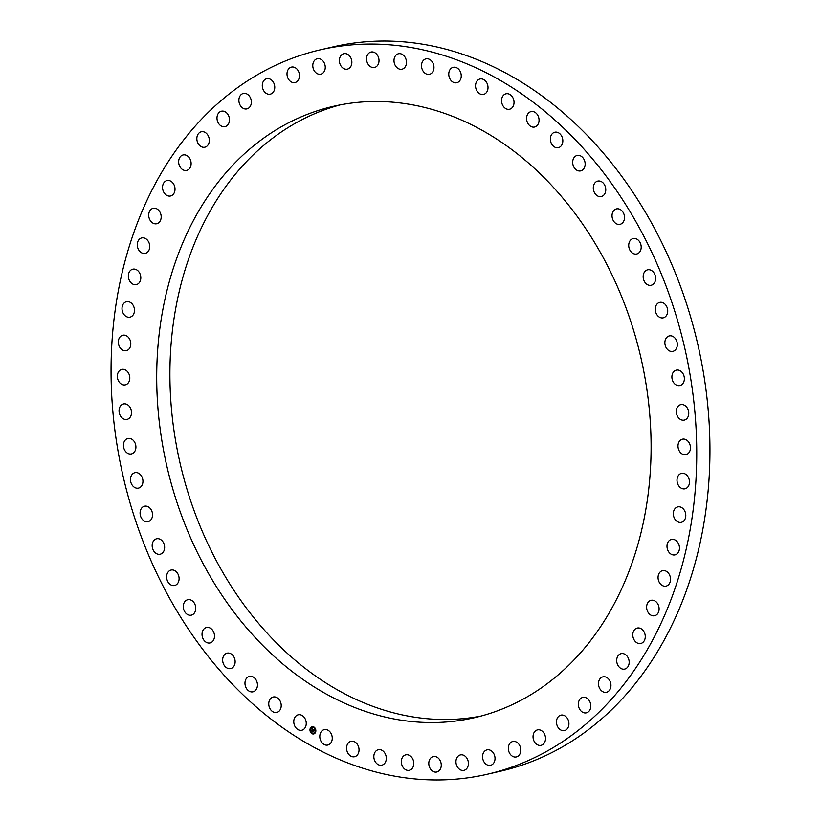 <?xml version="1.0" encoding="UTF-8"?>
<svg xmlns="http://www.w3.org/2000/svg" width="821" height="821" viewBox="0 0 821 821"><rect width="100%" height="100%" fill="white"/><g stroke="black" fill="none" stroke-linecap="round" stroke-linejoin="round"><path stroke-width="1.23" d="M304.817 718.231A7.923 6.137 77 0 1 301.789 730.238A7.923 6.137 77 0 1 295.201 726.811A7.923 6.137 77 0 1 298.228 714.804A7.923 6.137 77 0 1 304.817 718.231M368.742 44.088A371.697 288.048 -103 0 0 320.498 49.794A371.697 288.048 -103 0 0 117.177 445.957A371.697 288.048 -103 0 0 439.061 779.95A371.697 288.048 -103 0 0 487.305 774.244A371.697 288.048 -103 0 0 690.625 378.091A371.697 288.048 -103 0 0 368.742 44.088M487.305 774.244L500.502 771.206A371.697 288.048 -103 0 0 703.823 375.043A371.697 288.048 -103 0 0 381.939 41.05A371.697 288.048 -103 0 0 333.695 46.756L320.498 49.794M594.332 242.113A313.714 243.119 77 0 1 474.302 717.739A313.714 243.119 77 0 1 213.47 581.925A313.714 243.119 77 0 1 333.5 106.299A313.714 243.119 77 0 1 594.332 242.113M480.87 716.097A313.714 243.119 77 0 1 226.668 578.887A313.714 243.119 77 0 1 340.13 104.903M330.422 732.424A7.923 6.137 77 0 1 327.805 745.047A7.923 6.137 77 0 1 321.637 742.246A7.923 6.137 77 0 1 324.254 729.623A7.923 6.137 77 0 1 330.422 732.424M356.745 743.528A7.923 6.137 77 0 1 358.921 751.4A7.923 6.137 77 0 1 354.58 756.726A7.923 6.137 77 0 1 348.863 754.499A7.923 6.137 77 0 1 346.688 746.628A7.923 6.137 77 0 1 351.029 741.301A7.923 6.137 77 0 1 356.745 743.528M383.52 751.441A7.923 6.137 77 0 1 386.239 759.466A7.923 6.137 77 0 1 381.847 765.162A7.923 6.137 77 0 1 376.623 763.458A7.923 6.137 77 0 1 373.904 755.433A7.923 6.137 77 0 1 378.296 749.727A7.923 6.137 77 0 1 383.52 751.441M410.479 756.079A7.923 6.137 77 0 1 413.774 764.197A7.923 6.137 77 0 1 409.34 770.272A7.923 6.137 77 0 1 404.65 769.031A7.923 6.137 77 0 1 401.356 760.913A7.923 6.137 77 0 1 405.79 754.838A7.923 6.137 77 0 1 410.479 756.079M437.388 757.414A7.923 6.137 77 0 1 441.257 765.552A7.923 6.137 77 0 1 436.803 771.997A7.923 6.137 77 0 1 432.657 771.165A7.923 6.137 77 0 1 428.798 763.017A7.923 6.137 77 0 1 433.252 756.572A7.923 6.137 77 0 1 437.388 757.414M463.968 755.412A7.923 6.137 77 0 1 468.422 763.509A7.923 6.137 77 0 1 463.957 770.344A7.923 6.137 77 0 1 460.396 769.831A7.923 6.137 77 0 1 455.942 761.734A7.923 6.137 77 0 1 460.407 754.91A7.923 6.137 77 0 1 463.968 755.412M489.973 750.107A7.923 6.137 77 0 1 495.012 758.091A7.923 6.137 77 0 1 490.558 765.305A7.923 6.137 77 0 1 487.592 765.059A7.923 6.137 77 0 1 482.553 757.085A7.923 6.137 77 0 1 487.007 749.871A7.923 6.137 77 0 1 489.973 750.107M515.147 741.548A7.923 6.137 77 0 1 520.771 749.337A7.923 6.137 77 0 1 516.337 756.931A7.923 6.137 77 0 1 513.977 756.89A7.923 6.137 77 0 1 508.353 749.101A7.923 6.137 77 0 1 512.786 741.507A7.923 6.137 77 0 1 515.147 741.548M539.253 729.818A7.923 6.137 77 0 1 545.452 737.34A7.923 6.137 77 0 1 541.06 745.324A7.923 6.137 77 0 1 539.305 745.396A7.923 6.137 77 0 1 533.106 737.874A7.923 6.137 77 0 1 537.498 729.89A7.923 6.137 77 0 1 539.253 729.818M562.057 715.019A7.923 6.137 77 0 1 568.809 722.203A7.923 6.137 77 0 1 564.468 730.577A7.923 6.137 77 0 1 563.329 730.69A7.923 6.137 77 0 1 556.576 723.506A7.923 6.137 77 0 1 560.917 715.142A7.923 6.137 77 0 1 562.057 715.019M583.331 697.306A7.923 6.137 77 0 1 590.627 704.079A7.923 6.137 77 0 1 586.348 712.833A7.923 6.137 77 0 1 585.814 712.926A7.923 6.137 77 0 1 578.518 706.152A7.923 6.137 77 0 1 582.797 697.398A7.923 6.137 77 0 1 583.331 697.306M602.881 676.843A7.923 6.137 77 0 1 602.942 676.832A7.923 6.137 77 0 1 610.691 683.134A7.923 6.137 77 0 1 606.555 692.247A7.923 6.137 77 0 1 606.493 692.267A7.923 6.137 77 0 1 598.745 685.966A7.923 6.137 77 0 1 602.881 676.843M620.512 653.834A7.923 6.137 77 0 1 621.148 653.639A7.923 6.137 77 0 1 628.804 659.571A7.923 6.137 77 0 1 625.335 668.879A7.923 6.137 77 0 1 624.699 669.074A7.923 6.137 77 0 1 617.053 663.152A7.923 6.137 77 0 1 620.512 653.834M636.059 628.496A7.923 6.137 77 0 1 637.25 628.055A7.923 6.137 77 0 1 644.793 633.607A7.923 6.137 77 0 1 641.981 643.038A7.923 6.137 77 0 1 640.801 643.479A7.923 6.137 77 0 1 633.258 637.927A7.923 6.137 77 0 1 636.059 628.496M649.37 601.075A7.923 6.137 77 0 1 651.084 600.305A7.923 6.137 77 0 1 658.504 605.488A7.923 6.137 77 0 1 656.348 614.97A7.923 6.137 77 0 1 654.635 615.74A7.923 6.137 77 0 1 647.215 610.547A7.923 6.137 77 0 1 649.37 601.075M660.32 571.827A7.923 6.137 77 0 1 662.516 570.667A7.923 6.137 77 0 1 669.803 575.5A7.923 6.137 77 0 1 668.273 584.952A7.923 6.137 77 0 1 666.067 586.102A7.923 6.137 77 0 1 658.791 581.278A7.923 6.137 77 0 1 660.32 571.827M668.797 541.039A7.923 6.137 77 0 1 671.445 539.438A7.923 6.137 77 0 1 678.577 543.902A7.923 6.137 77 0 1 677.653 553.262A7.923 6.137 77 0 1 675.006 554.873A7.923 6.137 77 0 1 667.873 550.398A7.923 6.137 77 0 1 668.797 541.039M674.718 509.02A7.923 6.137 77 0 1 677.787 506.896A7.923 6.137 77 0 1 684.755 511.021A7.923 6.137 77 0 1 684.396 520.216A7.923 6.137 77 0 1 681.338 522.33A7.923 6.137 77 0 1 674.369 518.205A7.923 6.137 77 0 1 674.718 509.02M678.043 476.057A7.923 6.137 77 0 1 681.461 473.368A7.923 6.137 77 0 1 688.255 477.165A7.923 6.137 77 0 1 688.439 486.124A7.923 6.137 77 0 1 685.022 488.803A7.923 6.137 77 0 1 678.228 485.016A7.923 6.137 77 0 1 678.043 476.057M678.721 442.478A7.923 6.137 77 0 1 682.456 439.184A7.923 6.137 77 0 1 689.055 442.642A7.923 6.137 77 0 1 689.743 451.324A7.923 6.137 77 0 1 686.007 454.618A7.923 6.137 77 0 1 679.408 451.16A7.923 6.137 77 0 1 678.721 442.478M676.75 408.612A7.923 6.137 77 0 1 680.742 404.661A7.923 6.137 77 0 1 687.146 407.801A7.923 6.137 77 0 1 688.296 416.134A7.923 6.137 77 0 1 684.303 420.085A7.923 6.137 77 0 1 677.9 416.945A7.923 6.137 77 0 1 676.75 408.612M672.153 374.766A7.923 6.137 77 0 1 676.35 370.127A7.923 6.137 77 0 1 682.549 372.96A7.923 6.137 77 0 1 684.109 380.913A7.923 6.137 77 0 1 679.911 385.562A7.923 6.137 77 0 1 673.713 382.719A7.923 6.137 77 0 1 672.153 374.766M664.979 341.29A7.923 6.137 77 0 1 669.32 335.922A7.923 6.137 77 0 1 677.222 345.99A7.923 6.137 77 0 1 672.871 351.357A7.923 6.137 77 0 1 664.979 341.29M655.281 308.491A7.923 6.137 77 0 1 659.715 302.385A7.923 6.137 77 0 1 667.699 311.703A7.923 6.137 77 0 1 663.265 317.819A7.923 6.137 77 0 1 655.281 308.491M643.161 276.687A7.923 6.137 77 0 1 647.625 269.822A7.923 6.137 77 0 1 655.64 278.391A7.923 6.137 77 0 1 651.176 285.256A7.923 6.137 77 0 1 643.161 276.687M628.742 246.197A7.923 6.137 77 0 1 633.176 238.562A7.923 6.137 77 0 1 641.16 246.351A7.923 6.137 77 0 1 636.727 253.987A7.923 6.137 77 0 1 628.742 246.197M612.158 217.298A7.923 6.137 77 0 1 616.499 208.893A7.923 6.137 77 0 1 624.391 215.913A7.923 6.137 77 0 1 620.05 224.318A7.923 6.137 77 0 1 612.158 217.298M593.573 190.267A7.923 6.137 77 0 1 597.76 181.102A7.923 6.137 77 0 1 605.498 187.362A7.923 6.137 77 0 1 601.311 196.537A7.923 6.137 77 0 1 593.573 190.267M573.161 165.38A7.923 6.137 77 0 1 577.132 155.467A7.923 6.137 77 0 1 584.665 160.978A7.923 6.137 77 0 1 580.683 170.891A7.923 6.137 77 0 1 573.161 165.38M551.107 142.864A7.923 6.137 77 0 1 554.822 132.222A7.923 6.137 77 0 1 562.087 137.015A7.923 6.137 77 0 1 558.372 147.657A7.923 6.137 77 0 1 551.107 142.864M527.646 122.945A7.923 6.137 77 0 1 531.043 111.605A7.923 6.137 77 0 1 537.991 115.689A7.923 6.137 77 0 1 534.594 127.029A7.923 6.137 77 0 1 527.646 122.945M502.986 105.806A7.923 6.137 77 0 1 506.013 93.799A7.923 6.137 77 0 1 512.602 97.227A7.923 6.137 77 0 1 509.574 109.234A7.923 6.137 77 0 1 502.986 105.806M477.381 91.613A7.923 6.137 77 0 1 479.998 78.99A7.923 6.137 77 0 1 486.165 81.792A7.923 6.137 77 0 1 483.548 94.415A7.923 6.137 77 0 1 477.381 91.613M451.057 80.509A7.923 6.137 77 0 1 448.882 72.638A7.923 6.137 77 0 1 453.223 67.312A7.923 6.137 77 0 1 458.939 69.539A7.923 6.137 77 0 1 461.115 77.41A7.923 6.137 77 0 1 456.774 82.736A7.923 6.137 77 0 1 451.057 80.509M424.293 72.597A7.923 6.137 77 0 1 421.563 64.572A7.923 6.137 77 0 1 425.955 58.876A7.923 6.137 77 0 1 431.179 60.58A7.923 6.137 77 0 1 433.899 68.605A7.923 6.137 77 0 1 429.506 74.311A7.923 6.137 77 0 1 424.293 72.597M397.323 67.958A7.923 6.137 77 0 1 394.029 59.841A7.923 6.137 77 0 1 398.462 53.765A7.923 6.137 77 0 1 403.162 55.007A7.923 6.137 77 0 1 406.446 63.125A7.923 6.137 77 0 1 402.013 69.2A7.923 6.137 77 0 1 397.323 67.958M370.415 66.624A7.923 6.137 77 0 1 366.546 58.486A7.923 6.137 77 0 1 371 52.041A7.923 6.137 77 0 1 375.146 52.883A7.923 6.137 77 0 1 379.004 61.021A7.923 6.137 77 0 1 374.55 67.466A7.923 6.137 77 0 1 370.415 66.624M343.835 68.625A7.923 6.137 77 0 1 339.381 60.528A7.923 6.137 77 0 1 343.845 53.704A7.923 6.137 77 0 1 347.406 54.207A7.923 6.137 77 0 1 351.86 62.304A7.923 6.137 77 0 1 347.396 69.128A7.923 6.137 77 0 1 343.835 68.625M317.83 73.931A7.923 6.137 77 0 1 312.791 65.947A7.923 6.137 77 0 1 317.245 58.732A7.923 6.137 77 0 1 320.211 58.979A7.923 6.137 77 0 1 325.249 66.953A7.923 6.137 77 0 1 320.795 74.167A7.923 6.137 77 0 1 317.83 73.931M292.656 82.49A7.923 6.137 77 0 1 287.032 74.701A7.923 6.137 77 0 1 291.465 67.106A7.923 6.137 77 0 1 293.826 67.148A7.923 6.137 77 0 1 299.449 74.937A7.923 6.137 77 0 1 295.016 82.531A7.923 6.137 77 0 1 292.656 82.49M268.549 94.23A7.923 6.137 77 0 1 262.351 86.698A7.923 6.137 77 0 1 266.743 78.713A7.923 6.137 77 0 1 268.498 78.642A7.923 6.137 77 0 1 274.696 86.164A7.923 6.137 77 0 1 270.304 94.148A7.923 6.137 77 0 1 268.549 94.23M245.746 109.019A7.923 6.137 77 0 1 238.993 101.835A7.923 6.137 77 0 1 243.334 93.461A7.923 6.137 77 0 1 244.473 93.348A7.923 6.137 77 0 1 251.236 100.531A7.923 6.137 77 0 1 246.885 108.895A7.923 6.137 77 0 1 245.746 109.019M224.472 126.732A7.923 6.137 77 0 1 217.175 119.958A7.923 6.137 77 0 1 221.454 111.204A7.923 6.137 77 0 1 221.988 111.112A7.923 6.137 77 0 1 229.285 117.896A7.923 6.137 77 0 1 225.005 126.639A7.923 6.137 77 0 1 224.472 126.732M204.922 147.195A7.923 6.137 77 0 1 204.86 147.205A7.923 6.137 77 0 1 197.112 140.904A7.923 6.137 77 0 1 201.258 131.791A7.923 6.137 77 0 1 201.309 131.771A7.923 6.137 77 0 1 209.057 138.072A7.923 6.137 77 0 1 204.922 147.195M187.291 170.204A7.923 6.137 77 0 1 186.654 170.399A7.923 6.137 77 0 1 179.009 164.467A7.923 6.137 77 0 1 182.467 155.159A7.923 6.137 77 0 1 183.104 154.964A7.923 6.137 77 0 1 190.759 160.885A7.923 6.137 77 0 1 187.291 170.204M171.743 195.542A7.923 6.137 77 0 1 170.552 195.983A7.923 6.137 77 0 1 163.01 190.431A7.923 6.137 77 0 1 165.821 181A7.923 6.137 77 0 1 167.002 180.558A7.923 6.137 77 0 1 174.545 186.11A7.923 6.137 77 0 1 171.743 195.542M158.432 222.963A7.923 6.137 77 0 1 156.719 223.733A7.923 6.137 77 0 1 149.299 218.55A7.923 6.137 77 0 1 151.464 209.068A7.923 6.137 77 0 1 153.168 208.298A7.923 6.137 77 0 1 160.588 213.491A7.923 6.137 77 0 1 158.432 222.963M147.482 252.211A7.923 6.137 77 0 1 145.286 253.371A7.923 6.137 77 0 1 138 248.537A7.923 6.137 77 0 1 139.529 239.085A7.923 6.137 77 0 1 141.735 237.936A7.923 6.137 77 0 1 149.012 242.759A7.923 6.137 77 0 1 147.482 252.211M139.006 282.999A7.923 6.137 77 0 1 136.358 284.6A7.923 6.137 77 0 1 129.225 280.135A7.923 6.137 77 0 1 130.149 270.776A7.923 6.137 77 0 1 132.807 269.175A7.923 6.137 77 0 1 139.929 273.639A7.923 6.137 77 0 1 139.006 282.999M133.084 315.018A7.923 6.137 77 0 1 130.016 317.142A7.923 6.137 77 0 1 123.058 313.017A7.923 6.137 77 0 1 123.407 303.821A7.923 6.137 77 0 1 126.465 301.707A7.923 6.137 77 0 1 133.433 305.833A7.923 6.137 77 0 1 133.084 315.018M129.759 347.981A7.923 6.137 77 0 1 126.342 350.67A7.923 6.137 77 0 1 119.548 346.883A7.923 6.137 77 0 1 119.363 337.913A7.923 6.137 77 0 1 122.781 335.235A7.923 6.137 77 0 1 129.574 339.022A7.923 6.137 77 0 1 129.759 347.981M129.082 381.56A7.923 6.137 77 0 1 125.346 384.854A7.923 6.137 77 0 1 118.747 381.396A7.923 6.137 77 0 1 118.06 372.724A7.923 6.137 77 0 1 121.795 369.419A7.923 6.137 77 0 1 128.394 372.888A7.923 6.137 77 0 1 129.082 381.56M131.052 415.426A7.923 6.137 77 0 1 127.06 419.387A7.923 6.137 77 0 1 120.656 416.237A7.923 6.137 77 0 1 119.507 407.904A7.923 6.137 77 0 1 123.499 403.953A7.923 6.137 77 0 1 129.903 407.093A7.923 6.137 77 0 1 131.052 415.426M135.65 449.272A7.923 6.137 77 0 1 131.452 453.91A7.923 6.137 77 0 1 125.254 451.078A7.923 6.137 77 0 1 123.694 443.124A7.923 6.137 77 0 1 127.891 438.476A7.923 6.137 77 0 1 134.09 441.318A7.923 6.137 77 0 1 135.65 449.272M142.833 482.748A7.923 6.137 77 0 1 138.482 488.115A7.923 6.137 77 0 1 130.58 478.048A7.923 6.137 77 0 1 134.931 472.68A7.923 6.137 77 0 1 142.833 482.748M152.521 515.547A7.923 6.137 77 0 1 148.088 521.653A7.923 6.137 77 0 1 140.104 512.335A7.923 6.137 77 0 1 144.537 506.218A7.923 6.137 77 0 1 152.521 515.547M164.641 547.35A7.923 6.137 77 0 1 160.177 554.216A7.923 6.137 77 0 1 152.162 545.657A7.923 6.137 77 0 1 156.626 538.781A7.923 6.137 77 0 1 164.641 547.35M179.06 577.84A7.923 6.137 77 0 1 174.627 585.486A7.923 6.137 77 0 1 166.642 577.686A7.923 6.137 77 0 1 171.076 570.051A7.923 6.137 77 0 1 179.06 577.84M195.644 606.75A7.923 6.137 77 0 1 191.303 615.155A7.923 6.137 77 0 1 183.411 608.125A7.923 6.137 77 0 1 187.752 599.72A7.923 6.137 77 0 1 195.644 606.75M214.23 633.771A7.923 6.137 77 0 1 210.043 642.935A7.923 6.137 77 0 1 202.305 636.675A7.923 6.137 77 0 1 206.492 627.501A7.923 6.137 77 0 1 214.23 633.771M234.652 658.658A7.923 6.137 77 0 1 230.67 668.571A7.923 6.137 77 0 1 223.138 663.06A7.923 6.137 77 0 1 227.119 653.147A7.923 6.137 77 0 1 234.652 658.658M256.696 681.173A7.923 6.137 77 0 1 252.981 691.816A7.923 6.137 77 0 1 245.715 687.023A7.923 6.137 77 0 1 249.43 676.381A7.923 6.137 77 0 1 256.696 681.173M280.156 701.093A7.923 6.137 77 0 1 276.759 712.433A7.923 6.137 77 0 1 269.811 708.349A7.923 6.137 77 0 1 273.208 697.008A7.923 6.137 77 0 1 280.156 701.093M315.685 731.891A3.725 2.884 -103 0 0 315.028 728.073A3.725 2.884 -103 0 0 312.072 726.677A3.725 2.884 -103 0 0 310.133 728.73A3.725 2.884 -103 0 0 310.79 732.548A3.725 2.884 -103 0 0 313.745 733.943A3.725 2.884 -103 0 0 315.685 731.891M315.1 731.562A2.935 2.278 -103 0 0 314.576 728.545A2.935 2.278 -103 0 0 312.247 727.447A2.935 2.278 -103 0 0 310.718 729.069A2.935 2.278 -103 0 0 311.241 732.075A2.935 2.278 -103 0 0 313.571 733.174A2.935 2.278 -103 0 0 315.1 731.562M313.181 729.335L312.555 729.11L312.185 730.916L311.631 730.598L312.298 728.966L311.734 728.504L313.181 729.335M312.842 729.469L312.298 731.121L311.682 730.762L312.247 731.039L312.822 729.448M314.566 730.095L313.684 729.736L313.858 731.049L313.448 730.536L313.345 731.552L312.75 731.213L313.304 729.376L314.566 730.095M313.519 730.721L313.468 731.778L312.739 731.326L313.406 731.706L313.56 730.69M313.242 730.28L313.406 729.438M313.273 730.382L313.314 731.48M314.238 730.331L313.684 729.736M312.134 728.822L312.165 730.844M312.113 726.677A3.725 2.884 -103 0 0 310.205 728.72A3.725 2.884 -103 0 0 310.851 732.517A3.725 2.884 -103 0 0 313.776 733.933M313.571 733.174L313.643 733.153A2.935 2.278 -103 0 0 313.643 733.153A2.935 2.278 -103 0 0 315.172 731.542A2.935 2.278 -103 0 0 314.648 728.535A2.935 2.278 -103 0 0 312.319 727.437A2.935 2.278 -103 0 0 312.288 727.447"/></g></svg>
